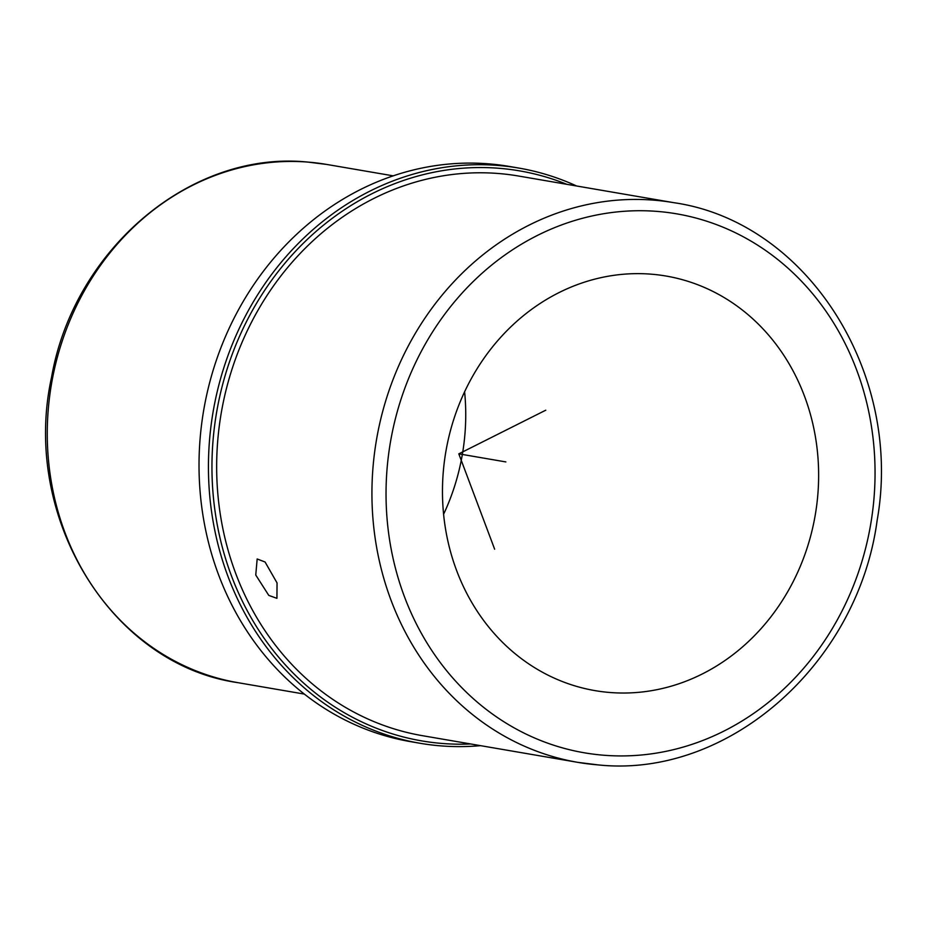 <?xml version="1.0" encoding="UTF-8"?>
<svg xmlns="http://www.w3.org/2000/svg" width="927" height="927" viewBox="0 0 927 927"><rect width="100%" height="100%" fill="white"/><g stroke="black" fill="none" stroke-linecap="round" stroke-linejoin="round"><path stroke-width="1.39" d="M268.795 595.412L255.759 575.03L257.161 558.969L265.076 562.005L277.046 582.921L276.93 598.332L268.795 595.412M610.07 692.504A210.313 187.393 -80.3 0 1 594.972 690.615A210.313 187.393 -80.3 0 1 444.566 460.07A210.313 187.393 -80.3 0 1 651.032 274.16A210.313 187.393 -80.3 0 1 666.131 276.049A210.313 187.393 -80.3 0 1 816.536 506.594A210.313 187.393 -80.3 0 1 610.07 692.504M464.612 391.797A210.313 187.393 -80.3 0 1 443.593 514.276M480.534 745.656A291.808 260.012 -80.3 0 1 440.974 745.887A291.808 260.012 -80.3 0 1 420.024 743.269L410.615 741.658A291.808 260.012 -80.3 0 1 201.935 421.773A291.808 260.012 -80.3 0 1 488.402 163.824A291.808 260.012 -80.3 0 1 509.352 166.443L518.761 168.065A291.808 260.012 -80.3 0 1 576.606 185.991M420.024 743.269A291.808 260.012 -80.3 0 1 211.344 423.384A291.808 260.012 -80.3 0 1 497.811 165.435A291.808 260.012 -80.3 0 1 518.761 168.065M470.742 743.975A289.178 257.66 -80.3 0 1 442.411 743.477A289.178 257.66 -80.3 0 1 213.488 435.539A289.178 257.66 -80.3 0 1 498.738 168.262A289.178 257.66 -80.3 0 1 566.814 184.311M422.538 735.702A283.929 252.978 -80.3 0 1 219.49 424.462A283.929 252.978 -80.3 0 1 498.228 173.488A283.929 252.978 -80.3 0 1 518.599 176.037L673.883 202.689A283.929 252.978 -80.3 0 0 653.5 200.139A283.929 252.978 -80.3 0 0 374.763 451.113A283.929 252.978 -80.3 0 0 577.811 762.353L422.538 735.702M545.76 410.197L458.807 453.848L494.636 549.178M458.807 453.848L505.864 461.924M237.891 682.666A262.897 234.241 -80.3 0 1 49.884 394.485A262.897 234.241 -80.3 0 1 307.961 162.098A262.897 234.241 -80.3 0 1 326.837 164.461L307.776 162.074C191.147 150.093 73.905 249.224 51.553 377.254C20.927 516.374 110.603 664.578 237.891 682.666L304.288 694.068M657.173 211.402A273.407 243.604 -80.3 0 1 873.605 502.55A273.407 243.604 -80.3 0 1 603.917 755.25A273.407 243.604 -80.3 0 1 387.486 464.103A273.407 243.604 -80.3 0 1 657.173 211.402M598.193 764.902A283.929 252.978 -80.3 0 1 577.811 762.353L598.39 764.926C728.24 778.506 858.031 663.883 877.151 520.337C903.338 373.245 807.174 221.854 673.883 202.689M393.233 175.852L326.837 164.461"/></g></svg>

